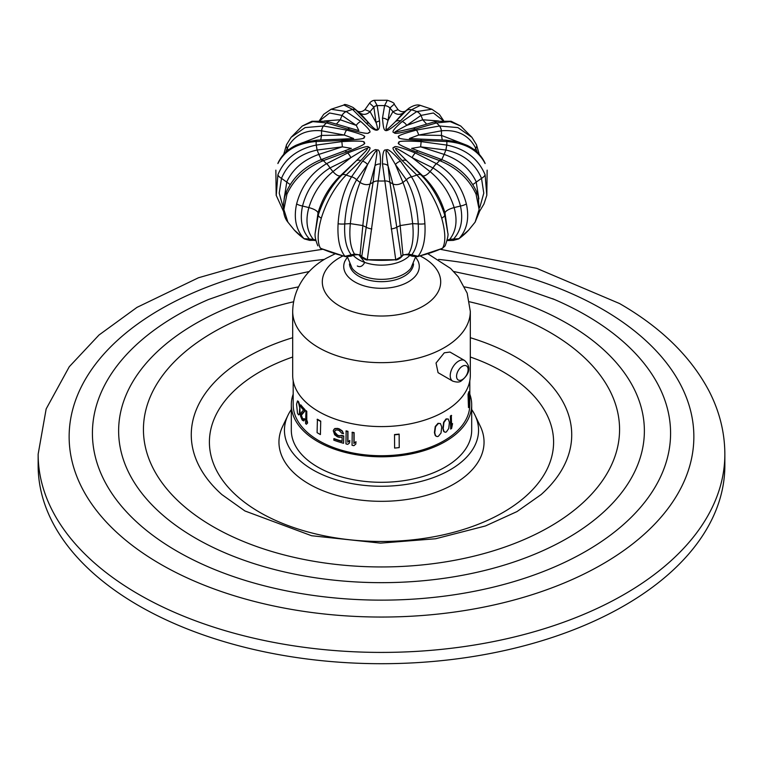<?xml version="1.0" encoding="UTF-8"?>
<svg xmlns="http://www.w3.org/2000/svg" width="763" height="763" viewBox="0 0 763 763"><rect width="100%" height="100%" fill="white"/><g stroke="black" fill="none" stroke-linecap="round" stroke-linejoin="round"><path stroke-width="1.14" d="M138.713 605.65A343.35 198.227 180 0 1 38.15 465.478L38.15 454.185A343.35 198.227 180 0 0 138.713 594.358A343.35 198.227 0 0 0 512.898 637.324A343.35 198.227 0 0 0 724.85 454.185L724.85 465.478A343.35 198.227 0 0 1 512.898 648.617A343.35 198.227 0 0 1 138.713 605.65M480.328 426.317A102.547 59.209 180 0 1 433.146 493.27A102.547 59.209 180 0 1 308.986 483.98A102.547 59.209 180 0 1 282.672 426.317L287.966 415.282A97.054 56.033 0 0 0 312.868 469.855A97.054 56.033 180 0 0 430.38 478.639A97.054 56.033 180 0 0 475.034 415.282L480.328 426.317M471.687 409.531A97.054 56.033 180 0 1 475.034 415.282M291.313 409.531A97.054 56.033 0 0 0 287.966 415.282M469.817 394.185A90.187 52.065 180 0 1 471.687 404.743L471.687 430.227A90.187 52.065 180 0 1 416.016 478.334A90.187 52.065 180 0 1 317.732 467.051A90.187 52.065 180 0 1 291.313 430.227L291.313 404.743A90.187 52.065 180 0 1 293.183 394.185M471.687 404.743A90.187 52.065 180 0 1 416.016 452.841A90.187 52.065 180 0 1 317.732 441.558A90.187 52.065 180 0 1 291.313 404.743M293.183 380.727L293.183 404.743A88.317 50.987 0 0 0 347.699 451.849A88.317 50.987 0 0 0 443.952 440.795A88.317 50.987 0 0 0 469.817 404.743L469.817 380.727M443.608 431.295L445.344 432.287L446.384 431.925L448.739 428.501L449.397 422.33L448.243 419.011L446.069 418.925L443.608 422.292L442.893 428.424L443.608 431.295L444.467 431.992M435.234 435.511L437.151 436.608L438.334 436.322L440.995 433.079L441.748 426.956L440.432 423.551L438.01 423.322L435.234 426.507L434.424 432.592L435.234 435.511L436.159 436.245M355.796 444.095L353.908 445.668A88.766 51.245 0 0 1 352.039 445.296L352.239 432.239A88.317 50.987 0 0 0 354.108 432.611L354.108 443.246L355.997 441.682L355.796 444.095L355.997 441.682M349.578 442.864L347.756 444.352A88.766 51.245 0 0 1 345.944 443.913L346.135 430.857A88.317 50.987 0 0 0 347.947 431.305L347.947 441.939L349.769 440.451L349.578 442.864L349.769 440.451M341.7 435.377L339.182 436.007A88.766 51.245 0 0 1 337.465 435.454L335.482 433.966L334.642 432.03L337.656 435.215A88.317 50.987 0 0 0 339.373 435.768L341.7 435.377A88.317 50.987 0 0 0 343.751 435.959L343.56 443.284L343.751 435.959M343.56 443.284A88.766 51.245 0 0 1 333.803 440.175L334.003 438.572A88.317 50.987 0 0 0 342.091 441.224M333.803 438.811A88.766 51.245 0 0 0 342.091 441.51L342.091 437.151L339.182 437.371A88.766 51.245 0 0 1 337.465 436.817L334.642 434.757L333.25 430.694L334.833 428.52L337.656 428.396A88.317 50.987 0 0 0 339.373 428.949L342.282 430.914L343.56 433.746A88.766 51.245 0 0 1 341.795 433.25L339.182 430.551A88.766 51.245 0 0 1 337.465 429.998L335.482 430.141L334.642 431.486L335.119 430.523M334.833 431.791L334.833 431.248M305.572 410.685A88.766 51.245 0 0 0 306.373 411.438L306.373 422.073L307.203 420.899L307.203 423.084L306.373 424.257A88.766 51.245 0 0 1 305.572 423.503L305.992 410.58A88.317 50.987 0 0 0 306.783 411.324L306.783 421.481M306.373 424.257L307.613 422.979L307.203 420.899M300.431 405.01L300.431 406.374A88.766 51.245 0 0 0 303.56 410.027L300.536 413.327L300.536 416.054L302.043 419.803A88.766 51.245 0 0 0 302.501 420.327L303.798 420.918L304.418 419.373A88.766 51.245 0 0 1 303.798 418.734L303.197 419.459L302.615 419.087A88.766 51.245 0 0 1 302.158 418.572L301.061 415.625L304.962 410.933L304.962 409.569A88.317 50.987 0 0 1 300.841 404.905L300.431 405.01A88.766 51.245 0 0 0 304.542 409.683L304.962 409.569M301.471 415.52L302.568 418.458A88.317 50.987 0 0 0 303.025 418.982L303.607 419.354M303.798 418.734L304.208 418.629A88.317 50.987 0 0 0 304.828 419.259L303.798 420.918M297.484 400.947L296.549 404.18L297.484 413.222L298.514 414.872L299.373 414.624L300.04 411.476L299.373 403.98L298.4 401.395L297.484 400.947L298.514 402.597L300.04 409.016M394.519 434.567A88.317 50.987 0 0 0 399.135 434.099L399.221 447.595A88.766 51.245 0 0 1 394.605 448.072L394.519 434.567L394.605 448.072M320.412 434.567A88.766 51.245 0 0 1 317.093 432.65L317.418 419.221A88.317 50.987 0 0 0 320.727 421.138L320.412 434.567L320.727 421.138M450.361 416.064L450.685 429.064L450.361 416.064A88.317 50.987 0 0 0 451.305 415.368L451.629 426.193L452.554 423.579L451.629 425.105M468.034 394.318A88.317 50.987 0 0 0 468.854 391.657L469.293 404.943A88.766 51.245 0 0 1 468.482 407.614L468.034 394.318L468.482 407.614M443.932 431.476L443.208 428.615L443.932 422.483L446.384 419.106L448.243 419.011M444.304 411.562A88.813 51.274 0 0 0 470.313 375.31L470.313 311.39A88.813 51.274 0 0 1 444.304 347.651A88.813 51.274 180 0 1 347.508 358.763A88.813 51.274 180 0 1 292.687 311.39L292.687 375.31A88.813 51.274 180 0 0 347.508 422.683A88.813 51.274 180 0 0 444.304 411.562M449.97 352.048L444.304 352.802L436.035 363.026L438.067 372.668L452.697 381.109A11.903 6.877 120 0 1 450.866 371.571A11.903 6.877 120 0 1 458.649 361.09A11.903 6.877 120 0 1 464.6 360.498L449.97 352.048M347.365 256.826L352.125 268.252A32.046 18.503 180 0 0 358.839 273.936A32.046 18.503 0 0 0 410.875 268.252L415.635 256.826M353.231 255.357A32.046 18.503 0 0 0 364.733 262.415A32.046 18.503 0 0 0 409.769 255.357M358.991 254.918L364.733 262.415C362.587 266.297 360.107 267.489 357.313 265.991M447.833 233.163L444.982 212.867L444.753 215.099L447.833 233.163C448.491 234.603 447.595 238.838 445.134 245.858L442.674 248.089C445.83 242.014 445.506 232.038 441.701 218.161C436.245 200.869 427.957 186.506 416.817 175.051L402.196 160.592C393.689 151.274 391.076 146.897 394.376 147.45C393.775 145.332 400.775 147.183 415.349 153.001L436.493 163.692C451.734 172.772 461.691 186.172 466.374 203.912C469.483 218.199 467.032 229.777 459.002 238.657L449.712 239.334L447.213 240.135M449.769 240.316L449.712 239.334C456.198 231.113 457.676 220.526 454.138 207.574C449.674 193.182 441.643 181.193 430.055 171.608C427.137 174.851 424.695 176.263 422.731 175.843L420.976 174.918L406.708 160.774C393.784 147.993 395.987 149.443 395.53 148.28C397.237 148.861 395.291 147.23 412.134 157.645L433.06 167.974C446.956 176.615 456.093 189.3 460.461 206.039C463.399 219.868 460.995 230.989 453.241 239.391L453.289 240.383L447.118 240.574M418.038 256.301L408.51 254.069L402.931 254.928L401.271 256.711L395.73 259.754L382.492 163.95C382.416 153.306 383.655 148.718 386.212 150.168C387.337 148.136 392.087 151.799 400.47 161.165L411.448 176.806C419.097 189.453 423.579 205.094 424.905 223.759C425.697 238.638 423.408 249.491 418.038 256.301A98.742 57.006 180 0 0 442.674 248.089A3.939 1.993 -114.5 0 1 442.273 248.404L417.704 256.606A3.939 1.192 -103 0 0 418.038 256.301M409.216 255.157A3.939 1.717 -70 0 1 409.206 255.157L409.206 255.157A3.939 1.717 -70 0 1 408.51 254.069C412.583 247.479 413.966 237.331 412.669 223.635C410.961 208.28 407.709 194.555 402.94 182.443C399.421 184.684 396.092 185.199 392.926 183.988L389.922 182.328L388.014 165.685C386.021 153.945 385.544 149.138 386.583 151.265C385.973 148.871 388.92 153.296 395.425 164.541L406.402 179.81C413.164 191.637 417.113 206.353 418.258 223.931C418.935 238.333 416.684 248.728 411.505 255.128A3.939 1.688 -70.4 0 0 412.201 256.225L409.206 255.157C405.353 254.375 403.102 254.594 402.454 255.805A3.939 2.842 -137.7 0 0 402.931 254.928L400.155 225.571C398.648 210.187 396.245 196.329 392.926 183.988L388.014 165.685A7.325 5.608 -5.2 0 0 382.492 163.95M367.27 259.754L361.729 256.711L360.069 254.928L354.49 254.069L344.962 256.301C339.592 249.491 337.303 238.647 338.095 223.759C339.421 205.094 343.903 189.453 351.533 176.835L362.53 161.165C370.904 151.808 375.654 148.136 376.788 150.168C379.345 148.709 380.584 153.296 380.508 163.95L367.27 259.754A98.742 57.006 180 0 0 395.73 259.754L367.27 259.754M360.556 255.815A3.939 2.842 -42.3 0 1 360.546 255.805L360.546 255.805A3.939 2.842 -42.3 0 1 360.069 254.928L362.845 225.571C364.352 210.187 366.755 196.329 370.074 183.988C366.908 185.199 363.579 184.684 360.06 182.443L356.617 179.782L367.575 164.541C374.032 153.373 376.979 148.947 376.407 151.255C377.456 149.109 376.989 153.916 374.986 165.685L373.078 182.328L361.729 256.711A3.939 2.833 -43 0 0 362.225 257.627L360.546 255.805C359.917 254.604 357.666 254.384 353.794 255.157A3.939 1.717 -110 0 0 354.49 254.069C350.417 247.479 349.034 237.331 350.331 223.635C352.039 208.28 355.291 194.555 360.06 182.443L367.575 164.541A7.325 4.988 37.6 0 0 362.53 161.165M353.794 255.157L350.799 256.225L345.296 256.606A3.939 1.192 -77.1 0 1 344.962 256.301A98.742 57.006 180 0 1 320.326 248.089L320.727 248.404A3.939 1.993 -65.5 0 1 320.326 248.089C317.17 242.024 317.494 232.047 321.299 218.161A7.325 2.728 -163.2 0 1 318.247 215.099L315.167 233.163C314.709 236.101 315.605 240.335 317.866 245.858M315.787 240.135L313.288 239.334L303.998 238.657C295.968 229.777 293.517 218.199 296.626 203.912C301.309 186.182 311.266 172.772 326.507 163.692L347.651 153.001C362.187 147.183 369.178 145.332 368.624 147.45C371.934 146.925 369.321 151.303 360.804 160.592L346.183 175.051C335.043 186.496 326.755 200.869 321.299 218.161M315.882 240.574L313.231 240.316L313.288 239.334C306.802 231.113 305.324 220.526 308.862 207.574C313.326 193.182 321.357 181.193 332.945 171.608L329.978 167.955L350.866 157.645C367.671 147.259 365.82 148.804 367.499 148.289C366.993 149.472 369.082 148.127 356.292 160.774L341.996 174.937C331.447 185.514 323.531 198.895 318.247 215.099L318.018 212.867C322.339 198.38 329.759 186.038 340.269 175.843C338.305 176.263 335.863 174.851 332.945 171.608L350.866 157.645A7.325 2.938 65.3 0 0 347.651 153.001M319.468 120.516L323.712 114.316L331.094 109.252L346.183 111.551A7.325 5.351 121.2 0 0 341.996 115.404L356.292 125.399L358.868 130.616L329.349 122.099A7.325 4.053 -74 0 1 329.358 122.099M377.18 105.58A4.578 4.044 166.7 0 0 373.851 107.078L369.559 103.139C370.847 101.565 372.43 100.621 374.309 100.306L377.18 105.58L379.535 121.145C380.527 132.485 376.102 133.172 366.269 123.205L352.563 109.395L343.97 105.017L331.094 109.252M398.057 109.662L392.926 111.627C396.092 114.631 399.421 115.146 402.94 113.172L408.987 108.193C413.622 105.275 417.399 104.331 420.318 105.37L411.467 109.767L400.47 120.935C383.913 134.278 383.951 134.288 382.492 118.151L384.59 105.628L387.327 100.249L374.309 100.306M485.106 163.559A7.325 4.74 -24.4 0 0 484.886 162.862L485.106 163.559C478.325 150.349 465.554 142.996 446.784 141.517L421.157 140.478C404.276 139.619 396.922 138.561 399.087 137.292C395.94 136.434 401.691 134.03 416.35 130.101L439.583 126A65.351 37.73 0 0 0 436.493 122.91A7.325 4.053 -106 0 0 433.651 122.099L437.037 121.269L451.086 121.26L460.747 126.038L450.16 121.632L436.493 122.91L415.349 129.1C400.813 133.115 393.822 134.278 394.376 132.581C391.066 132.686 393.679 128.995 402.196 121.508L416.817 111.551L431.906 109.252L420.318 105.37M421.157 140.478A7.325 0.687 -88.2 0 0 420.804 139.124L409.369 138.513L418.649 135.051L441.481 130.797A7.325 2.957 82.3 0 0 439.583 126L457.905 127.602L471.906 137.321L460.738 126.038M441.481 130.797C457.581 129.443 468.997 135.27 475.759 148.299L477.266 152.295M475.101 222.167L479.126 209.52L476.074 194.212C469.016 178.866 456.846 167.66 439.583 160.602L416.35 151.999C401.691 146.267 395.94 143.177 399.087 142.738C396.913 141.05 404.276 140.678 421.157 141.622L446.784 145.084C465.544 148.899 478.325 158.79 485.106 174.756L486.823 195.261L483.933 204.055L479.336 211.723M484.886 162.862L484.886 162.862C481.453 155.547 475.826 149.853 467.996 145.781L458.124 141.985L446.155 140.154A7.325 1.192 -87.3 0 1 446.784 141.517A65.351 37.73 0 0 1 446.784 145.084L445.897 150.044C463.217 153.849 475.082 163.282 481.51 178.351L483.79 193.173L479.755 207.574M478.878 198.895L476.15 181.699C470.122 168.928 459.46 159.829 444.171 154.403L441.491 160.182M476.074 194.212A7.325 3.701 -22.9 0 0 476.532 191.647L478.287 196.606L479.25 212.209L475.111 222.147L468.72 230.054A98.742 57.006 180 0 1 459.002 238.657A3.939 2.527 -126.2 0 1 458.754 238.886L453.289 240.383M402.454 255.805L400.775 257.627A3.939 2.833 -137 0 0 401.271 256.711L389.922 182.328A7.325 5.331 -8.9 0 0 384.59 180.965A7.325 5.331 -8.9 0 1 389.931 182.357M350.799 256.225A3.939 1.688 -109.6 0 0 351.495 255.128C346.316 248.738 344.065 238.333 344.742 223.931C345.887 206.353 349.836 191.647 356.598 179.81L356.617 179.782A7.325 4.864 32.4 0 0 351.552 176.806A7.325 4.864 32.4 0 1 356.598 179.81M315.167 233.163L318.018 212.867C317.294 210.836 314.242 209.072 308.862 207.574L302.539 206.039C306.907 189.3 316.035 176.615 329.94 167.974L329.978 167.955A7.325 2.938 60.9 0 0 326.545 163.673M313.231 240.316L309.711 240.383L309.759 239.391C302.005 230.998 299.601 219.878 302.539 206.039A7.325 2.375 12.7 0 1 296.626 203.912M276.235 195.528L277.894 174.756C284.675 158.799 297.446 148.909 316.216 145.084L341.843 141.622C358.724 140.678 366.078 141.05 363.913 142.738C367.06 143.177 361.309 146.267 346.65 151.999L323.417 160.602C306.154 167.66 293.993 178.857 286.926 194.212L283.874 209.529L287.889 222.147L294.28 230.054A98.742 57.006 180 0 0 303.998 238.657A3.939 2.527 -53.8 0 0 304.246 238.886L294.28 230.054M284.122 198.895L286.85 181.699C292.878 168.928 303.54 159.829 318.829 154.403L317.141 150.034L342.368 146.849L351.361 148.365L321.748 159.4A7.325 1.831 -110.5 0 0 321.728 159.4L321.709 159.41C305.133 166.029 293.393 176.768 286.468 191.647L286.468 191.647A7.325 3.701 -157.1 0 0 286.926 194.212M283.245 207.574L279.21 193.173L281.49 178.351C287.909 163.292 299.783 153.849 317.103 150.044L316.216 145.084A65.351 37.73 180 0 1 316.216 141.517C297.456 142.996 284.675 150.34 277.894 163.559L278.114 162.862A7.325 4.74 -155.6 0 0 277.894 163.559M275.863 170.13L276.177 195.261L283.664 211.723M285.734 152.295L287.241 148.299C293.993 135.27 305.419 129.443 321.519 130.797L344.351 135.051L353.631 138.513L342.368 139.333M288.357 150.044L287.241 148.299A7.325 4.254 24.4 0 1 286.545 144.693L291.094 137.321L305.095 127.602L323.417 126L346.65 130.101C361.309 134.03 367.06 136.434 363.913 137.292C366.087 138.561 358.724 139.619 341.843 140.478L316.216 141.517A7.325 1.192 -92.7 0 1 316.845 140.154A7.325 1.192 -92.7 0 1 316.864 140.154L302.749 142.605L296.273 145.151C287.813 149.233 281.757 155.127 278.114 162.862M366.269 123.205A4.578 3.5 -45 0 1 369.416 123.654L355.777 109.939A4.578 3.739 -44.1 0 0 352.62 109.452A65.351 37.73 180 0 0 346.183 111.551L360.804 121.508C369.311 129.023 371.924 132.714 368.624 132.581C369.225 134.269 362.225 133.115 347.651 129.1L326.507 122.91L312.84 121.632L302.253 126.038L291.094 137.321M321.519 130.797A7.325 2.957 97.7 0 1 323.417 126A65.351 37.73 180 0 1 326.507 122.91A7.325 4.053 -74 0 1 329.349 122.099L325.963 121.269L311.914 121.26L302.253 126.038M324.38 120.983L340.269 119.772L342.024 115.423L329.597 112.981L319.955 120.525M415.349 129.1A7.325 3.615 -106.8 0 0 412.735 128.232L395.501 132.123C393.098 132.867 396.827 130.626 406.708 125.399L421.004 115.404A7.325 5.351 58.8 0 0 416.817 111.551A65.351 37.73 180 0 0 411.467 109.767L411.448 109.786A7.325 5.98 -136 0 0 406.402 110.54L395.425 121.641C388.968 128.079 386.021 130.587 386.593 129.157C385.544 130.463 386.011 127.574 388.014 120.497L389.922 108.012L394.175 104.188C394.729 103.31 392.449 101.994 387.327 100.249M364.943 109.662L370.074 111.627L373.87 107.135A4.578 4.034 167.1 0 1 377.189 105.647A65.351 37.73 180 0 1 384.59 105.609L384.59 105.609A7.325 6.457 12.9 0 1 389.931 107.993L392.926 111.627L388.014 120.497A7.325 6.295 6.6 0 0 382.492 118.151M404.819 111.36C402.492 112.19 400.222 111.589 397.99 109.576L394.175 104.188M408.987 108.193L402.94 113.172L395.425 121.641A7.325 5.665 -135.1 0 1 400.47 120.935M416.798 111.57A7.325 5.341 58.8 0 1 420.976 115.423L433.403 112.981L443.045 120.525M438.62 120.983L422.731 119.772L426.651 124.121M436.455 122.919A7.325 4.063 -106 0 0 433.622 122.109L433.651 122.099A7.325 4.053 -106 0 0 433.642 122.099M384.59 180.993A65.351 37.73 0 0 1 378.41 180.993L378.41 180.993A7.325 5.331 -171.1 0 0 373.069 182.357M441.701 218.161A7.325 2.728 -16.8 0 0 444.753 215.099C439.469 198.905 431.553 185.514 421.004 174.937A7.325 4.225 -45.7 0 0 416.817 175.051A65.351 37.73 0 0 1 411.467 176.835L411.467 176.835A7.325 4.864 147.6 0 0 406.402 179.81M476.532 191.647L476.532 191.647C469.607 176.768 457.867 166.029 441.291 159.41A7.325 1.841 -69.5 0 0 439.583 160.602A65.351 37.73 0 0 1 436.493 163.692A7.325 2.938 119.1 0 0 433.06 167.974M466.374 203.912A7.325 2.375 167.3 0 1 460.461 206.039L454.138 207.574C448.758 209.072 445.706 210.836 444.982 212.867C440.661 198.38 433.241 186.038 422.731 175.843L406.708 160.774A7.325 4.635 -45.1 0 0 402.196 160.592M415.349 153.001A7.325 2.938 114.7 0 0 412.134 157.645L430.055 171.608L433.022 167.955A7.325 2.938 119.1 0 1 436.455 163.673M400.47 161.165A7.325 4.988 142.4 0 0 395.425 164.541L402.94 182.443L406.383 179.782A7.325 4.864 147.6 0 1 411.448 176.806M380.508 163.95A7.325 5.608 -174.8 0 0 374.986 165.685L370.074 183.988L373.078 182.328A7.325 5.331 -171.1 0 1 378.41 180.965M351.533 176.835A65.351 37.73 0 0 1 346.183 175.051A7.325 4.225 -134.3 0 0 341.996 174.937L340.269 175.843L356.292 160.774A7.325 4.635 -134.9 0 1 360.804 160.592M321.709 159.41A7.325 1.841 -110.5 0 1 323.417 160.602A65.351 37.73 180 0 0 326.507 163.692A7.325 2.938 60.9 0 1 329.94 167.974M412.735 128.232L433.622 122.109M402.196 121.508A7.325 5.322 52.9 0 1 406.708 125.399L422.731 119.772L420.976 115.423M467.271 145.418L441.491 135.433L442.244 139.972M446.746 141.517A7.325 1.202 -87.3 0 0 446.117 140.154L446.155 140.154A7.325 1.192 -87.3 0 0 446.136 140.154L420.804 139.124M416.35 130.101A7.325 3.014 77.8 0 1 418.649 135.051L441.491 135.433L441.443 130.807A7.325 2.957 82.3 0 0 439.545 126.009M416.35 151.999A7.325 2.327 -70 0 1 418.324 150.912L411.639 148.365L420.632 146.849L445.859 150.034L444.171 154.403L420.632 146.849L421.157 141.622M341.843 141.622L342.368 146.849L318.829 154.403L321.509 160.182M346.65 151.999A7.325 2.327 -110 0 0 344.676 150.912M295.729 145.418L321.509 135.433L321.557 130.807A7.325 2.957 97.7 0 1 323.455 126.009M346.65 130.101A7.325 3.014 102.2 0 0 344.351 135.051L321.509 135.433L320.756 139.972M341.843 140.478A7.325 0.687 -91.8 0 1 342.196 139.124L316.883 140.154A7.325 1.202 -92.7 0 0 316.254 141.517M347.651 129.1A7.325 3.615 -73.2 0 1 350.265 128.232M360.804 121.508A7.325 5.322 127.1 0 0 356.292 125.399L340.269 119.772L336.349 124.121M355.777 109.939L353.078 107.488C347.117 104.674 344.084 103.854 343.97 105.017M352.563 109.395A4.578 3.748 -44 0 1 355.73 109.882L360.06 113.172C363.579 115.146 366.908 114.631 370.074 111.627L376.064 122.624C379.144 131.703 376.932 132.047 369.416 123.654L360.06 113.172L353.078 107.488M369.559 103.148L365 109.576C362.654 111.617 360.374 112.218 358.181 111.36M373.87 107.135L376.064 122.624A4.578 3.91 174.7 0 1 379.535 121.145M450.685 429.064A88.766 51.245 0 0 0 451.629 428.377L452.554 423.579M450.685 416.245A88.766 51.245 0 0 0 451.629 415.558M468.482 394.366A88.766 51.245 0 0 0 469.293 391.696M435.559 435.692L434.748 432.774L435.559 426.698L438.334 423.503L440.432 423.551M352.039 432.478A88.766 51.245 0 0 0 353.908 432.85L353.908 443.484L355.796 441.92M345.944 431.095A88.766 51.245 0 0 0 347.756 431.534L347.756 442.178L349.578 440.68M334.642 432.03L334.642 431.486M333.803 429.54L334.642 428.758L337.465 428.634A88.766 51.245 0 0 0 339.182 429.188L342.091 431.152L343.56 433.746M341.509 435.616A88.766 51.245 0 0 0 343.56 436.198M301.061 415.625L301.271 414.252L304.542 411.047L304.542 409.683M298.514 414.872L299.439 413.498L299.63 409.13M394.605 434.824A88.766 51.245 0 0 0 399.221 434.357M317.093 419.402A88.766 51.245 0 0 0 320.412 421.319M324.389 259.401A312.363 180.345 180 0 0 83.157 383.284A312.363 180.345 180 0 0 160.631 564.229A312.363 180.345 0 0 0 602.369 564.229A312.363 180.345 0 0 0 602.369 309.187A312.363 180.345 180 0 0 438.611 259.401M552.555 298.686L554.529 299.525A289.082 166.906 180 0 1 585.917 315.214A289.082 166.906 0 0 1 585.917 551.248A289.082 166.906 0 0 1 177.083 551.248A289.082 166.906 180 0 1 208.471 299.525L256.683 282.653L309.273 271.523M298.457 286.907A262.863 151.761 180 0 0 195.624 538.211A262.863 151.761 0 0 0 567.376 538.211A262.863 151.761 0 0 0 567.376 323.579A262.863 151.761 180 0 0 464.543 286.907M469.455 301.776A238.075 137.454 180 0 1 549.846 332.306A238.075 137.454 0 0 1 549.846 526.689A238.075 137.454 0 0 1 213.154 526.689A238.075 137.454 180 0 1 293.545 301.776M292.687 337.704A190.225 109.824 180 0 0 221.928 494.615L244.913 510.962L311.581 535.731L380.546 543.122L435.587 538.764L485.478 525.945L517.009 511.572L541.072 494.615A190.225 109.824 0 0 0 516.007 357.17A190.225 109.824 180 0 0 470.313 337.704M470.313 357.017A172.085 99.352 180 0 1 503.189 371.867A172.085 99.352 0 0 1 503.189 512.374A172.085 99.352 0 0 1 259.811 512.374A172.085 99.352 180 0 1 292.687 357.017M420.213 256.006A59.199 34.173 0 0 1 423.36 306.02A59.199 34.173 180 0 1 339.64 306.02A59.199 34.173 180 0 1 339.64 257.694A59.199 34.173 0 0 1 342.787 256.006M344.79 261.375L344.847 261.242A37.769 21.803 180 0 0 362.911 285.486A37.769 21.803 180 0 0 408.205 281.929A37.769 21.803 0 0 0 418.153 261.242L418.21 261.375M413.527 263.893A32.046 18.503 0 0 1 404.161 276.254A32.046 18.503 180 0 1 369.817 280.402A32.046 18.503 180 0 1 349.473 263.893M479.298 154.384L476.455 144.693A7.325 4.254 155.6 0 1 475.759 148.299L474.643 150.044M485.106 174.756A7.325 3.214 159.5 0 1 481.51 178.351L472.812 184.57M424.905 223.759A7.325 1.965 177.2 0 1 418.258 223.931L412.669 223.635L400.155 225.571L396.798 227.25A7.325 2.098 -7.7 0 1 391.2 228.967M371.8 228.967A7.325 2.098 -172.3 0 1 366.202 227.25L362.845 225.571L350.331 223.635L344.742 223.931A7.325 1.965 2.8 0 1 338.095 223.759M290.188 184.57L281.49 178.351A7.325 3.214 20.5 0 1 277.894 174.756M346.202 111.57A7.325 5.341 121.2 0 0 342.024 115.423M384.59 105.628A7.325 6.457 13 0 1 389.922 108.012M411.448 109.786A7.325 5.98 -136 0 0 406.383 110.559M416.798 175.023A7.325 4.225 -45.7 0 1 420.976 174.918M346.202 175.023A7.325 4.225 -134.3 0 0 342.024 174.918M368.624 147.45A7.325 4.225 120 0 0 367.499 148.289M394.376 132.581A7.325 4.225 -60 0 1 395.501 132.123M446.746 145.075L445.859 150.034M439.545 160.583A7.325 1.831 -69.5 0 1 441.252 159.4A7.325 1.831 -69.5 0 1 441.272 159.4L418.324 150.912M323.455 160.583A7.325 1.831 -110.5 0 0 321.748 159.4M316.254 145.075L317.141 150.034M326.545 122.919A7.325 4.063 -74 0 1 329.378 122.109M462.33 379.592A8.155 4.712 -60 0 1 456.56 376.264A8.155 4.712 -60 0 1 462.33 366.269A8.155 4.712 120 0 1 468.101 369.597A8.155 4.712 120 0 1 462.33 379.592M724.85 454.185C724.764 432.154 719.395 410.904 708.741 390.446C690.448 356.207 660.71 327.241 619.546 303.54L536.637 268.328L440.28 249.291M322.72 249.291L269.444 257.455L198.466 277.761L136.978 307.375L99.009 335.005L69.271 366.726L46.161 408.93L38.15 454.185M453.727 271.523L506.317 282.644L554.529 299.525M335.043 253.841L326.345 258.247C310.36 266.936 293.211 285.085 292.687 311.39M427.957 253.841L450.628 268.471L458.334 276.912L467.166 293.135L470.313 311.39M347.384 256.95L344.847 261.242M418.153 261.242L415.616 256.95M468.72 230.054L458.754 238.886M445.134 245.858L442.273 248.404M417.704 256.606L412.201 256.225M400.775 257.627C398.782 259.172 397.056 259.973 395.587 260.021M367.413 260.021C365.982 259.983 364.247 259.182 362.225 257.627M345.296 256.606L320.727 248.404M309.711 240.383L304.246 238.886M487.137 170.13L486.823 195.261M287.889 222.147C283.359 216.721 282.262 208.299 284.628 196.902L286.468 191.647M286.545 144.693L283.702 154.384M443.532 120.516L439.374 114.412L431.906 109.252M476.455 144.693L471.906 137.321M353.631 138.513L342.196 139.124M464.6 360.498C473.47 368.748 466.632 376.455 461.396 380.794C459.755 382.349 456.856 382.454 452.697 381.109"/></g></svg>
